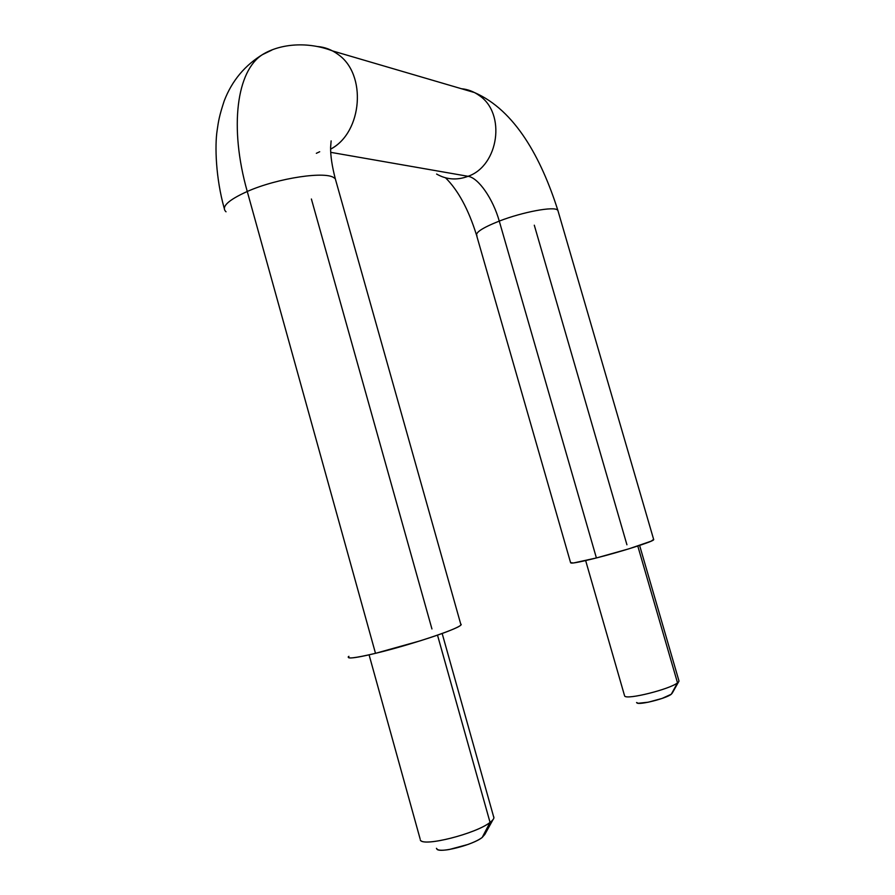 <?xml version="1.0" encoding="UTF-8"?>
<svg xmlns="http://www.w3.org/2000/svg" width="895" height="895" viewBox="0 0 895 895"><rect width="100%" height="100%" fill="white"/><g stroke="black" fill="none" stroke-linecap="round" stroke-linejoin="round"><path stroke-width="1.34" d="M468.063 176.304C457.032 180.466 446.538 179.716 436.592 174.044C446.538 179.716 457.032 180.466 468.063 176.304L330.725 152.34L468.063 176.304C498.828 165.743 506.268 113.329 479.149 95.452C473.757 91.558 467.839 89.31 461.384 88.717C467.839 89.31 473.757 91.558 479.149 95.452C506.268 113.329 498.828 165.743 468.063 176.304C478.545 177.803 493.1 199.048 499.265 221.087C493.1 199.048 478.545 177.803 468.063 176.304M477.057 235.922C474.607 232.913 482.013 227.968 499.265 221.087C482.013 227.968 474.607 232.913 477.057 235.922M226.021 211.791C220.819 207.036 227.901 200.256 247.255 191.474C228.941 126.81 236.851 70.66 262.436 54.651L271.856 50.086L262.436 54.651C236.851 70.66 228.941 126.81 247.255 191.474C227.901 200.256 220.819 207.036 226.021 211.791M319.694 151.747L316.338 153.313L319.694 151.747M637.788 546.017L677.515 682.84L671.284 694.229L677.515 682.84C669.997 689.161 627.608 699.845 624.833 696.165M437.498 635.126L490.046 822.393C493.223 819.999 494.443 818.108 493.704 816.721M493.872 817.135C494.185 818.489 492.91 820.245 490.046 822.393L482.192 837.463L484.754 833.894M534.293 225.204L626.925 544.775M570.853 562.519C569.679 564.04 578.204 562.507 596.406 557.954L499.265 221.087C522.758 211.936 554.318 206.085 557.551 210.101C554.318 206.085 522.758 211.936 499.265 221.087L596.406 557.954L573.583 562.966L570.596 562.686M348.916 656.315C345.75 659.223 354.61 658.228 375.497 653.328L247.255 191.474L375.497 653.328L419.945 640.909C435.529 636.009 447.053 631.915 454.492 628.603C460.175 626.064 462.256 624.553 460.735 624.083M311.393 199.014L431.938 628.961M348.222 656.829L349.52 657.937C353.022 658.194 361.681 656.65 375.497 653.328C408.489 645.508 456.685 629.543 460.455 625.381M653.63 539.361L651.224 541.151L629.084 548.769L596.406 557.954C621.13 551.689 652.03 541.889 653.551 539.886M334.517 178.262C327.514 170.643 277.931 177.848 247.255 191.474C277.931 177.848 327.514 170.643 334.517 178.262M330.613 149.152C362.408 132.661 367.163 74.195 337.907 54.315C331.743 49.751 324.997 47.155 317.669 46.54C324.997 47.155 331.743 49.751 337.907 54.315C366.872 74.028 362.587 131.789 331.284 148.749M436.827 849.064C439.378 853.539 473.131 844.936 482.192 837.463L490.046 822.393C476.308 833.558 423.939 846.961 420.527 840.248M484.833 834.397L482.192 837.463C479.149 839.767 474.406 842.094 467.951 844.466L449.245 849.512C443.293 850.485 439.367 850.496 437.465 849.523L436.436 848.326M420.27 839.89C421.881 847.364 475.905 833.894 490.046 822.393L437.935 636.658M636.871 702.888C638.873 705.361 666.305 698.469 671.284 694.229L662.099 698.424L648.304 702.195L638.224 703.28L636.569 702.519M672.324 692.987L671.284 694.229M624.676 696.019C626.299 700.114 669.807 689.307 677.515 682.84L638.157 547.292M445.542 177.814C458.128 190.299 468.409 209.251 476.397 234.691M224.209 208.233C215.796 178.351 214.677 145.795 217.183 130.122C218.425 121.44 219.197 116.081 224.209 100.911C231.928 80.729 245.006 65.089 263.432 54.002C281.052 43.665 307.947 41.36 332.593 50.937L474.518 92.565C515.117 110.298 541.151 157.856 557.909 210.515L653.719 539.674M678.992 681.005L639.612 545.424M672.257 693.11L678.969 681.184M493.906 817.761L442.164 633.481M484.71 834.632L493.011 819.652M476.621 235.452L570.618 562.776M460.947 624.844L335.424 179.224C332.067 166.425 330.468 155.764 330.613 147.216L331.128 140.895M420.091 838.794L369.076 654.827M624.497 695.516L585.654 560.583"/></g></svg>
